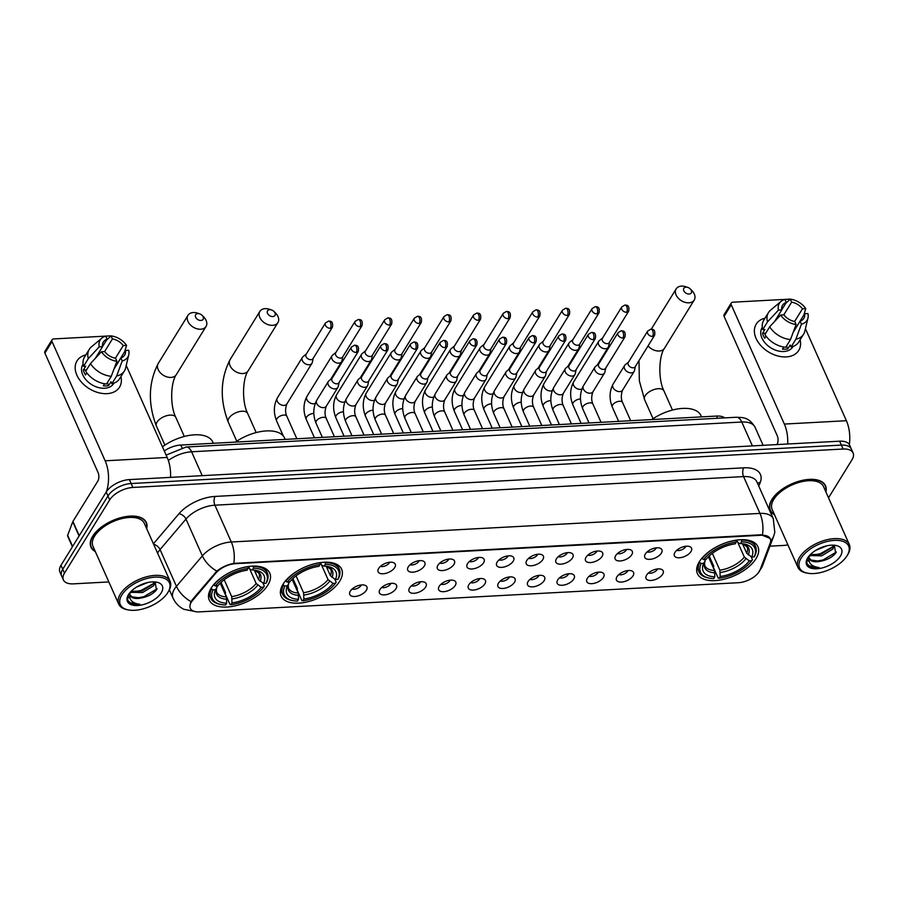<?xml version="1.0" encoding="UTF-8"?>
<svg xmlns="http://www.w3.org/2000/svg" width="898" height="898" viewBox="0 0 898 898"><rect width="100%" height="100%" fill="white"/><g stroke="black" fill="none" stroke-linecap="round" stroke-linejoin="round"><path stroke-width="1.35" d="M339.736 581.163A33.114 16.905 156 0 0 341.644 569.231A33.114 16.905 156 0 0 314.412 563.787A33.114 16.905 156 0 0 283.05 584.228A33.114 16.905 156 0 0 281.141 596.171A33.114 16.905 156 0 0 308.362 601.604A33.114 16.905 156 0 0 339.736 581.163M267.862 585.058A33.114 16.905 156 0 0 269.77 573.115A33.114 16.905 156 0 0 242.539 567.682A33.114 16.905 156 0 0 211.165 588.123A33.114 16.905 156 0 0 209.256 600.055A33.114 16.905 156 0 0 236.488 605.499A33.114 16.905 156 0 0 267.862 585.058M756.026 558.646A33.114 16.905 156 0 0 757.934 546.714A33.114 16.905 156 0 0 730.714 541.269A33.114 16.905 156 0 0 699.34 561.71A33.114 16.905 156 0 0 697.432 573.654A33.114 16.905 156 0 0 724.664 579.087A33.114 16.905 156 0 0 756.026 558.646M674.948 552.405A9.373 4.782 -24 0 1 682.222 547.118A9.373 4.782 -24 0 1 690.27 546.86A9.373 4.782 -24 0 1 690.989 551.54A9.373 4.782 -24 0 1 680.538 557.647A9.373 4.782 -24 0 1 674.275 553.976A9.373 4.782 -24 0 1 674.948 552.405M676.755 550.306A5.624 2.874 156 0 0 685.589 546.803A5.624 2.874 156 0 0 685.881 546.242M645.314 554.01A9.373 4.782 -24 0 1 652.599 548.723A9.373 4.782 -24 0 1 660.647 548.454A9.373 4.782 -24 0 1 661.366 553.146A9.373 4.782 -24 0 1 650.915 559.241A9.373 4.782 -24 0 1 644.641 555.581A9.373 4.782 -24 0 1 645.314 554.01M647.132 551.911A5.624 2.874 156 0 0 655.967 548.409A5.624 2.874 156 0 0 656.247 547.847M615.691 555.615A9.373 4.782 -24 0 1 622.965 550.328A9.373 4.782 -24 0 1 631.013 550.059A9.373 4.782 -24 0 1 631.732 554.751A9.373 4.782 -24 0 1 621.281 560.846A9.373 4.782 -24 0 1 615.018 557.187A9.373 4.782 -24 0 1 615.691 555.615M617.498 553.516A5.624 2.874 156 0 0 626.333 550.014A5.624 2.874 156 0 0 626.624 549.453M586.057 557.22A9.373 4.782 -24 0 1 593.342 551.922A9.373 4.782 -24 0 1 601.391 551.664A9.373 4.782 -24 0 1 602.109 556.345A9.373 4.782 -24 0 1 591.659 562.451A9.373 4.782 -24 0 1 585.384 558.792A9.373 4.782 -24 0 1 586.057 557.22M587.876 555.11A5.624 2.874 156 0 0 596.71 551.619A5.624 2.874 156 0 0 596.99 551.058M556.434 558.814A9.373 4.782 -24 0 1 563.708 553.527A9.373 4.782 -24 0 1 571.757 553.269A9.373 4.782 -24 0 1 572.475 557.95A9.373 4.782 -24 0 1 562.025 564.056A9.373 4.782 -24 0 1 555.761 560.386A9.373 4.782 -24 0 1 556.434 558.814M558.242 556.715A5.624 2.874 156 0 0 567.087 553.213A5.624 2.874 156 0 0 567.368 552.652M526.8 560.419A9.373 4.782 -24 0 1 534.086 555.132A9.373 4.782 -24 0 1 542.134 554.874A9.373 4.782 -24 0 1 542.852 559.555A9.373 4.782 -24 0 1 532.402 565.661A9.373 4.782 -24 0 1 526.127 561.991A9.373 4.782 -24 0 1 526.8 560.419M528.619 558.32A5.624 2.874 156 0 0 537.453 554.818A5.624 2.874 156 0 0 537.734 554.257M497.178 562.025A9.373 4.782 -24 0 1 504.452 556.738A9.373 4.782 -24 0 1 512.5 556.468A9.373 4.782 -24 0 1 513.218 561.16A9.373 4.782 -24 0 1 502.768 567.255A9.373 4.782 -24 0 1 496.504 563.596A9.373 4.782 -24 0 1 497.178 562.025M498.985 559.925A5.624 2.874 156 0 0 507.83 556.423A5.624 2.874 156 0 0 508.111 555.862M467.544 563.63A9.373 4.782 -24 0 1 474.829 558.332A9.373 4.782 -24 0 1 482.877 558.073A9.373 4.782 -24 0 1 483.595 562.765A9.373 4.782 -24 0 1 473.145 568.861A9.373 4.782 -24 0 1 466.87 565.201A9.373 4.782 -24 0 1 467.544 563.63M469.362 561.519A5.624 2.874 156 0 0 478.196 558.028A5.624 2.874 156 0 0 478.477 557.467M437.921 565.235A9.373 4.782 -24 0 1 445.195 559.937A9.373 4.782 -24 0 1 453.243 559.679A9.373 4.782 -24 0 1 453.961 564.359A9.373 4.782 -24 0 1 443.511 570.466A9.373 4.782 -24 0 1 437.247 566.806A9.373 4.782 -24 0 1 437.921 565.235M439.728 563.125A5.624 2.874 156 0 0 448.573 559.634A5.624 2.874 156 0 0 448.854 559.061M408.287 566.829A9.373 4.782 -24 0 1 415.572 561.542A9.373 4.782 -24 0 1 423.62 561.284A9.373 4.782 -24 0 1 424.339 565.965A9.373 4.782 -24 0 1 413.888 572.071A9.373 4.782 -24 0 1 407.613 568.4A9.373 4.782 -24 0 1 408.287 566.829M410.105 564.73A5.624 2.874 156 0 0 418.939 561.228A5.624 2.874 156 0 0 419.22 560.666M378.664 568.434A9.373 4.782 -24 0 1 385.938 563.147A9.373 4.782 -24 0 1 393.986 562.878A9.373 4.782 -24 0 1 394.705 567.57A9.373 4.782 -24 0 1 384.254 573.665A9.373 4.782 -24 0 1 377.991 570.005A9.373 4.782 -24 0 1 378.664 568.434M380.471 566.335A5.624 2.874 156 0 0 389.317 562.833A5.624 2.874 156 0 0 389.597 562.271M646.605 575.113A9.373 4.782 -24 0 1 653.89 569.826A9.373 4.782 -24 0 1 661.938 569.557A9.373 4.782 -24 0 1 662.657 574.249A9.373 4.782 -24 0 1 652.206 580.344A9.373 4.782 -24 0 1 645.943 576.684A9.373 4.782 -24 0 1 646.605 575.113M648.423 573.014A5.624 2.874 156 0 0 657.257 569.512A5.624 2.874 156 0 0 657.549 568.95M616.982 576.718A9.373 4.782 -24 0 1 624.267 571.42A9.373 4.782 -24 0 1 632.315 571.162A9.373 4.782 -24 0 1 633.023 575.842A9.373 4.782 -24 0 1 622.583 581.949A9.373 4.782 -24 0 1 616.309 578.29A9.373 4.782 -24 0 1 616.982 576.718M618.801 574.608A5.624 2.874 156 0 0 627.635 571.117A5.624 2.874 156 0 0 627.915 570.556M587.348 578.323A9.373 4.782 -24 0 1 594.633 573.025A9.373 4.782 -24 0 1 602.681 572.767A9.373 4.782 -24 0 1 603.4 577.448A9.373 4.782 -24 0 1 592.949 583.554A9.373 4.782 -24 0 1 586.686 579.884A9.373 4.782 -24 0 1 587.348 578.323M589.167 576.213A5.624 2.874 156 0 0 598.001 572.711A5.624 2.874 156 0 0 598.293 572.149M557.725 579.917A9.373 4.782 -24 0 1 565.01 574.63A9.373 4.782 -24 0 1 573.059 574.372A9.373 4.782 -24 0 1 573.766 579.053A9.373 4.782 -24 0 1 563.327 585.159A9.373 4.782 -24 0 1 557.052 581.489A9.373 4.782 -24 0 1 557.725 579.917M559.544 577.818A5.624 2.874 156 0 0 568.378 574.316A5.624 2.874 156 0 0 568.659 573.755M528.091 581.522A9.373 4.782 -24 0 1 535.376 576.235A9.373 4.782 -24 0 1 543.425 575.966A9.373 4.782 -24 0 1 544.143 580.658A9.373 4.782 -24 0 1 533.693 586.753A9.373 4.782 -24 0 1 527.429 583.094A9.373 4.782 -24 0 1 528.091 581.522M529.91 579.423A5.624 2.874 156 0 0 538.744 575.921A5.624 2.874 156 0 0 539.036 575.36M498.469 583.128A9.373 4.782 -24 0 1 505.754 577.829A9.373 4.782 -24 0 1 513.802 577.571A9.373 4.782 -24 0 1 514.509 582.263A9.373 4.782 -24 0 1 504.07 588.358A9.373 4.782 -24 0 1 497.795 584.699A9.373 4.782 -24 0 1 498.469 583.128M500.287 581.017A5.624 2.874 156 0 0 509.121 577.526A5.624 2.874 156 0 0 509.402 576.965M468.835 584.733A9.373 4.782 -24 0 1 476.12 579.435A9.373 4.782 -24 0 1 484.168 579.176A9.373 4.782 -24 0 1 484.886 583.857A9.373 4.782 -24 0 1 474.436 589.964A9.373 4.782 -24 0 1 468.172 586.304A9.373 4.782 -24 0 1 468.835 584.733M470.653 582.622A5.624 2.874 156 0 0 479.487 579.131A5.624 2.874 156 0 0 479.779 578.57M439.212 586.327A9.373 4.782 -24 0 1 446.497 581.04A9.373 4.782 -24 0 1 454.545 580.782A9.373 4.782 -24 0 1 455.252 585.462A9.373 4.782 -24 0 1 444.813 591.569A9.373 4.782 -24 0 1 438.538 587.898A9.373 4.782 -24 0 1 439.212 586.327M441.03 584.228A5.624 2.874 156 0 0 449.864 580.725A5.624 2.874 156 0 0 450.145 580.164M409.578 587.932A9.373 4.782 -24 0 1 416.863 582.645A9.373 4.782 -24 0 1 424.911 582.375A9.373 4.782 -24 0 1 425.63 587.067A9.373 4.782 -24 0 1 415.179 593.174A9.373 4.782 -24 0 1 408.916 589.503A9.373 4.782 -24 0 1 409.578 587.932M411.396 585.833A5.624 2.874 156 0 0 420.23 582.331A5.624 2.874 156 0 0 420.522 581.769M379.955 589.537A9.373 4.782 -24 0 1 387.24 584.25A9.373 4.782 -24 0 1 395.288 583.981A9.373 4.782 -24 0 1 395.996 588.673A9.373 4.782 -24 0 1 385.556 594.768A9.373 4.782 -24 0 1 379.282 591.109A9.373 4.782 -24 0 1 379.955 589.537M381.773 587.438A5.624 2.874 156 0 0 390.608 583.936A5.624 2.874 156 0 0 390.888 583.374M350.321 591.142A9.373 4.782 -24 0 1 357.606 585.844A9.373 4.782 -24 0 1 365.654 585.586A9.373 4.782 -24 0 1 366.373 590.267A9.373 4.782 -24 0 1 355.922 596.373A9.373 4.782 -24 0 1 349.659 592.714A9.373 4.782 -24 0 1 350.321 591.142M352.139 589.032A5.624 2.874 156 0 0 360.974 585.541A5.624 2.874 156 0 0 361.265 584.98M760.146 569.725A16.871 8.61 -24 0 1 759.248 571.521A16.871 8.61 -24 0 1 738.38 582.712L199.3 611.875A16.871 8.61 -24 0 1 190.309 608.316A16.871 8.61 -24 0 1 192.621 600.425L215.879 573.07A16.871 8.61 -24 0 1 235.411 563.697L761.302 535.253A16.871 8.61 -24 0 1 770.282 538.8A16.871 8.61 -24 0 1 770.203 543.088L760.146 569.725A21.866 16.781 -159.3 0 0 762.525 565.762L773.728 536.084A21.866 16.781 -159.3 0 1 770.675 540.787M164.278 450.919A18.746 9.575 -24 0 1 180.812 445.049L716.559 416.066A18.746 9.575 -24 0 1 724.787 417.873M825.891 491.913A30.308 15.468 156 0 0 825.531 485.751A30.308 15.468 156 0 0 800.623 480.778A30.308 15.468 156 0 0 771.91 499.479A30.308 15.468 156 0 0 770.17 510.401A30.308 15.468 156 0 0 774.514 514.779M146.677 528.653A30.308 15.468 156 0 0 146.329 522.49A30.308 15.468 156 0 0 121.41 517.517A30.308 15.468 156 0 0 92.707 536.218A30.308 15.468 156 0 0 90.956 547.14A30.308 15.468 156 0 0 95.3 551.529M828.517 497.818L852.022 459.731A18.746 9.575 156 0 0 853.1 452.985L849.609 445.127A18.746 9.575 156 0 0 839.619 441.187L129.391 479.599A18.746 9.575 156 0 0 106.211 492.037L60.985 565.302L62.725 569.231A18.746 9.575 156 0 0 61.648 575.988A18.746 9.575 156 0 1 62.725 569.231L107.962 495.965L62.725 569.231L64.476 573.16A18.746 9.575 156 0 0 63.399 579.917A18.746 9.575 156 0 0 73.378 583.857L108.849 581.938M129.391 479.599L131.142 483.528A18.746 9.575 156 0 0 107.962 495.965A18.746 9.575 156 0 1 131.142 483.528L841.37 445.105L131.142 483.528L132.893 487.457A18.746 9.575 156 0 0 109.702 499.894L64.476 573.16M851.349 449.056A18.746 9.575 156 0 0 841.37 445.105A18.746 9.575 156 0 1 851.349 449.056M190.32 603.377L192.307 599.707L216.845 571.094C221.739 567.21 227.385 564.64 233.806 563.372L761.089 534.77L770.114 538.441M769.923 546.175L783.606 545.434A18.746 9.575 156 0 0 787.894 544.839M853.1 452.985A18.746 9.575 156 0 0 843.121 449.034L132.893 487.457M60.985 565.302A18.746 9.575 156 0 0 59.897 572.06L63.399 579.917M800.129 339.837A24.998 17.208 -148.3 0 1 786.221 356.91A24.998 17.208 -148.3 0 1 756.958 340.196A24.998 17.208 -148.3 0 1 765.04 318.173A24.998 17.208 -148.3 0 0 756.206 324.144A24.998 17.208 -148.3 0 0 761.021 345.82A24.998 17.208 -148.3 0 0 786.221 356.91A24.998 17.208 -148.3 0 0 798.749 350.411A24.998 17.208 -148.3 0 0 800.129 339.837M849.328 444.6A24.998 12.875 -93.1 0 0 846.387 420.713L805.427 328.702M787.681 443.994A24.998 12.875 -93.1 0 0 784.347 424.069L731.253 304.792L724.102 316.365L777.208 435.631A6.252 3.222 86.9 0 1 777.017 444.398L776.905 444.577M790.262 299.18A3.121 2.155 31.7 0 0 789.522 299.135L732.824 302.199A3.121 2.155 31.7 0 0 731.264 303.008A3.121 2.155 31.7 0 0 731.253 304.792M724.102 316.365A3.121 2.155 -148.3 0 1 724.125 314.581L731.264 303.008M783.808 314.85L791.632 302.177A12.493 8.61 -148.3 0 1 802.453 308.811L794.64 321.462M793.237 332.193L804.63 313.728A12.493 8.61 -148.3 0 1 803.822 318.397A12.493 8.61 -148.3 0 1 800.096 321.192L793.136 332.462M793.147 346.392L792.9 346.796A18.117 12.471 -148.3 0 1 783.808 351.511A18.117 12.471 -148.3 0 1 765.545 343.474A18.117 12.471 -148.3 0 1 762.054 327.759L762.301 327.355M804.63 313.728L807.919 313.548A16.243 11.18 -148.3 0 1 807.964 318.038L804.81 331.283A20.62 14.2 -148.3 0 1 803.587 334.224L798.827 341.936A20.62 14.2 -148.3 0 1 791.082 346.976L790.206 344.989L787.815 348.839A18.117 12.471 -148.3 0 1 785.245 349.199A18.117 12.471 -148.3 0 1 782.472 349.131L783.774 347.021M774.57 321.54L781.743 309.933L778.454 310.113L767.509 321.888L762.75 329.6L764.916 329.476L762.537 333.338A18.117 12.471 -148.3 0 0 764.714 338.243L766.028 336.121M785.739 347.268A20.62 14.2 -148.3 0 1 764.928 334.505L769.698 326.793L780.631 315.018L783.92 314.839A12.493 8.61 -148.3 0 0 794.741 321.484L796.088 324.492L790.498 339.556L785.739 347.268M762.75 329.6A20.62 14.2 -148.3 0 1 763.738 320.283L768.497 312.56A20.62 14.2 -148.3 0 1 770.585 310.158L781.013 301.402A16.243 11.18 -148.3 0 1 784.942 299.449L786.278 302.469L781.72 309.855M791.082 346.976L795.853 339.264L801.431 324.212L800.096 321.192M803.587 334.224A20.62 14.2 -148.3 0 1 795.853 339.264M790.498 339.556A20.62 14.2 -148.3 0 1 769.698 326.793M767.509 321.888A20.62 14.2 -148.3 0 1 768.497 312.56M807.964 318.038A16.243 11.18 -148.3 0 1 801.431 324.212M796.088 324.492A16.243 11.18 -148.3 0 1 780.631 315.018M778.454 310.113A16.243 11.18 -148.3 0 1 781.013 301.402M781.743 309.933A12.493 8.61 -148.3 0 1 782.551 305.264A12.493 8.61 -148.3 0 1 786.278 302.469M777.589 316.657L775.479 320.564M793.922 330.329L795.942 327.804M791.632 302.177L790.285 299.157L785.683 303.434M790.285 299.157A16.243 11.18 -148.3 0 1 805.742 308.631L802.453 308.811M803.89 314.929L805.742 308.631M787.815 348.839L786.536 345.966M765.758 333.158L762.537 333.338M801.083 558.219A26.873 13.717 156 0 0 807.639 573.205A26.873 13.717 156 0 0 847.072 555.727A26.873 13.717 156 0 0 847.14 555.626A26.873 13.717 156 0 0 834.231 540.394A26.873 13.717 156 0 0 801.083 558.219M847.701 554.695A28.119 14.357 156 0 0 847.779 554.582A28.119 14.357 156 0 0 849.328 544.558A28.119 14.357 156 0 0 826.205 539.934A28.119 14.357 156 0 0 799.568 557.299A28.119 14.357 156 0 0 797.952 567.435A28.119 14.357 156 0 0 806.438 572.98L807.639 573.205M849.328 544.558L823.545 486.637A28.119 14.357 156 0 0 800.421 482.024A28.119 14.357 156 0 0 773.784 499.378A28.119 14.357 156 0 0 772.168 509.514L797.952 567.435M825.711 491.509A29.993 15.311 156 0 0 825.251 485.874A29.993 15.311 156 0 0 800.589 480.946A29.993 15.311 156 0 0 772.179 499.468A29.993 15.311 156 0 0 770.45 510.277A29.993 15.311 156 0 0 774.334 514.374M834.197 545.209L832.895 548.992L821.737 555.828L809.424 555.57M833.389 545.165L832.21 547.432L821.041 554.268L810.277 554.65M826.935 545.793L815.822 550.317M808.436 556.648C806.18 560.509 806.269 563.63 808.739 566.009C811.107 567.671 814.565 568.176 819.099 567.547C811.04 566.537 807.751 562.676 809.233 555.974A14.121 7.206 156 0 0 809.412 558.769A14.121 7.206 156 0 0 820.11 561.306L811.264 560.116L809.221 558.208M808.851 557.49L808.57 556.603M840.438 556.087A19.116 9.766 156 0 0 835.836 545.434A19.116 9.766 156 0 0 807.706 557.86A19.116 9.766 156 0 0 807.628 557.995A19.116 9.766 156 0 0 816.877 568.771A19.116 9.766 156 0 0 840.438 556.087M820.11 561.306C826.946 560.083 832.132 557.366 835.668 553.146L834.343 545.254M819.099 567.547L809.569 566.021L807.369 564.213M836.408 552.034L823.028 559.97L815.406 561.373M808.862 560.666L807.033 559.914M832.603 546.86L820.244 553.74L812.634 555.144M809.064 561.396L806.92 560.442M834.882 545.479L834.163 546.366M810.075 555.884L809.266 555.806M686.038 287.18A4.378 3.008 31.7 0 0 683.816 290.817A4.378 3.008 31.7 0 0 689.092 294.05A4.378 3.008 31.7 0 0 690.236 288.909A4.378 3.008 31.7 0 0 687.902 287.461A4.378 3.008 31.7 0 0 686.038 287.18M690.236 288.909L691.673 290.323A10.619 7.319 -148.3 0 1 694.221 300.055A10.619 7.319 -148.3 0 1 688.901 302.817A10.619 7.319 -148.3 0 1 678.192 298.102A10.619 7.319 -148.3 0 1 676.149 288.898A10.619 7.319 -148.3 0 1 681.47 286.125A10.619 7.319 -148.3 0 1 685.993 286.81L687.902 287.461M741.524 539.698L741.625 541.786A29.746 15.187 156 0 1 754.185 556.883L751.716 557.018A26.873 13.717 156 0 0 744.128 543.941A26.873 13.717 156 0 0 740.524 543.571L738.448 543.099L736.506 540.113M742.478 543.705L746.721 553.224L751.716 557.018M751.087 556.625L752.445 559.701L751.806 560.734A29.746 15.187 156 0 1 719.096 578.29L718.175 578.076L713.495 567.581L713.652 565.976L709.218 556.008M709.487 578.155A29.746 15.187 156 0 1 701.181 563.473L699.665 562.552A30.992 15.827 156 0 0 698.936 571.802A30.992 15.827 156 0 0 708.286 577.919L709.487 578.155A29.746 15.187 156 0 0 713.742 578.581L714.842 576.797L714.516 570.499L708.421 556.782M699.665 562.552L699.317 561.755M701.854 558.264L703.561 559.622A29.746 15.187 156 0 1 736.281 542.066L736.315 540.315A30.992 15.827 156 0 0 702.045 558.702M754.185 556.883L754.825 555.84A30.992 15.827 156 0 0 755.566 546.59A30.992 15.827 156 0 0 741.669 540.024M701.181 563.473L703.65 563.338A26.873 13.717 156 0 0 714.842 576.797M736.281 542.066L735.181 543.851A26.873 13.717 156 0 0 706.03 559.488L703.561 559.622M740.524 543.571L741.625 541.786M705.121 559.207L705.11 560.981L703.65 563.338M714.516 570.499A23.124 11.809 156 0 1 704.795 565.617C704.414 563.226 704.548 561.62 705.199 560.801L705.11 560.981A24.033 12.269 156 0 0 714.943 572.801M701.506 416.874L700.956 415.639A34.371 17.545 156 0 0 651.78 419.568M719.096 578.29L720.196 576.505A26.873 13.717 156 0 0 749.336 560.868L751.806 560.734M712.361 553.359L719.87 570.208L720.196 576.505M749.336 560.868L744.341 557.086L738.021 542.897M269.737 309.698A4.378 3.008 31.7 0 0 267.525 313.335A4.378 3.008 31.7 0 0 272.801 316.567A4.378 3.008 31.7 0 0 273.946 311.426A4.378 3.008 31.7 0 0 271.6 309.978A4.378 3.008 31.7 0 0 269.737 309.698M273.946 311.426L275.372 312.841A10.619 7.319 -148.3 0 1 277.931 322.573A10.619 7.319 -148.3 0 1 272.599 325.334A10.619 7.319 -148.3 0 1 261.902 320.62A10.619 7.319 -148.3 0 1 259.848 311.415A10.619 7.319 -148.3 0 1 265.179 308.654A10.619 7.319 -148.3 0 1 269.692 309.327L271.6 309.978M325.222 562.215L325.334 564.303A29.746 15.187 156 0 1 337.895 579.401L335.425 579.536A26.873 13.717 156 0 0 327.826 566.458A26.873 13.717 156 0 0 324.234 566.088L322.146 565.617L320.216 562.631M326.176 566.223L330.419 575.753L335.425 579.536M334.786 579.154L336.155 582.218L335.515 583.251A29.746 15.187 156 0 1 302.794 600.807L301.885 600.605L297.204 590.098L297.361 588.493L292.916 578.537M293.197 600.672A29.746 15.187 156 0 1 284.879 585.99L283.375 585.069A30.992 15.827 156 0 0 282.646 594.319A30.992 15.827 156 0 0 291.996 600.448L293.197 600.672A29.746 15.187 156 0 0 297.451 601.099L298.551 599.314L298.226 593.017L292.119 579.311M283.375 585.069L283.016 584.272M285.564 580.782L287.259 582.14A29.746 15.187 156 0 1 319.98 564.595L320.025 562.833A30.992 15.827 156 0 0 285.755 581.219M337.895 579.401L338.535 578.357A30.992 15.827 156 0 0 339.264 569.108A30.992 15.827 156 0 0 325.379 562.541M284.879 585.99L287.36 585.866A26.873 13.717 156 0 0 298.551 599.314M319.98 564.595L318.88 566.369A26.873 13.717 156 0 0 289.74 582.005L287.259 582.14M324.234 566.088L325.334 564.303M288.83 581.724L288.808 583.498L287.36 585.866M298.226 593.017A23.124 11.809 156 0 1 288.505 588.145C288.123 585.754 288.258 584.138 288.909 583.318L288.808 583.498A24.033 12.269 156 0 0 298.641 595.318M285.205 439.403L284.655 438.157A34.371 17.545 156 0 0 235.478 442.085M302.794 600.807L303.894 599.022A26.873 13.717 156 0 0 333.046 583.386L335.515 583.251M296.071 575.876L303.569 592.725L303.894 599.022M333.046 583.386L328.039 579.603L321.731 565.414M197.863 313.593A4.378 3.008 31.7 0 0 195.652 317.23A4.378 3.008 31.7 0 0 200.916 320.463A4.378 3.008 31.7 0 0 202.061 315.31A4.378 3.008 31.7 0 0 199.726 313.873A4.378 3.008 31.7 0 0 197.863 313.593M202.061 315.31L203.498 316.725A10.619 7.319 -148.3 0 1 206.046 326.457A10.619 7.319 -148.3 0 1 200.725 329.229A10.619 7.319 -148.3 0 1 190.017 324.515A10.619 7.319 -148.3 0 1 187.974 315.299A10.619 7.319 -148.3 0 1 193.294 312.538A10.619 7.319 -148.3 0 1 197.818 313.222L199.726 313.873M253.348 566.099L253.449 568.187A29.746 15.187 156 0 1 266.021 583.285L263.541 583.419A26.873 13.717 156 0 0 255.952 570.353A26.873 13.717 156 0 0 252.349 569.972L250.273 569.512L248.342 566.526M254.302 570.107L258.545 579.637L263.541 583.419M262.912 583.038L264.281 586.102L263.642 587.146A29.746 15.187 156 0 1 230.921 604.691L230 604.489L225.331 593.982L225.477 592.388L221.043 582.42M221.312 604.556A29.746 15.187 156 0 1 213.006 589.885L211.49 588.965A30.992 15.827 156 0 0 210.761 598.214A30.992 15.827 156 0 0 220.111 604.332L221.312 604.556A29.746 15.187 156 0 0 225.566 604.983L226.666 603.198L226.352 596.901L220.246 583.195M211.49 588.965L211.142 588.168M213.679 584.677L215.385 586.024A29.746 15.187 156 0 1 248.106 568.479L248.151 566.717A30.992 15.827 156 0 0 213.87 585.103M266.021 583.285L266.661 582.252A30.992 15.827 156 0 0 267.391 573.003A30.992 15.827 156 0 0 253.494 566.436M213.006 589.885L215.486 589.75A26.873 13.717 156 0 0 226.666 603.198M248.106 568.479L247.006 570.264A26.873 13.717 156 0 0 217.866 585.889L215.385 586.024M252.349 569.972L253.449 568.187M216.957 585.608L216.934 587.393L215.486 589.75M226.352 596.901A23.124 11.809 156 0 1 216.631 592.029C216.238 589.638 216.373 588.033 217.035 587.202L216.934 587.393A24.033 12.269 156 0 0 226.767 599.213M213.331 443.286L212.781 442.052A34.371 17.545 156 0 0 162.448 446.811M230.921 604.691L232.021 602.906A26.873 13.717 156 0 0 261.161 587.281L263.642 587.146M224.197 579.76L231.695 596.62L232.021 602.906M261.161 587.281L256.166 583.487L249.846 569.298M602.547 338.052L599.28 340.668A5.624 3.873 31.7 0 0 598.663 341.375A5.624 3.873 31.7 0 0 598.64 344.585A5.624 3.873 31.7 0 0 605.42 348.738A5.624 3.873 31.7 0 0 608.238 347.279A5.624 3.873 31.7 0 0 608.586 346.415L609.461 342.318M626.624 312.268A4.063 2.795 31.7 0 1 622.538 310.472A4.063 2.795 31.7 0 1 621.753 306.948L602.378 338.333A4.063 2.795 31.7 0 0 602.356 340.656A4.063 2.795 31.7 0 0 607.25 343.653A4.063 2.795 31.7 0 0 609.282 342.598L628.667 311.213C629.891 304.13 625.872 305.443 624.986 305.028A4.063 2.088 -93.1 0 1 626.759 306.577A4.063 2.088 86.9 0 1 626.624 312.268A4.063 2.795 31.7 0 0 628.667 311.213M572.924 339.646L569.658 342.273A5.624 3.873 31.7 0 0 569.04 342.969A5.624 3.873 31.7 0 0 569.006 346.19A5.624 3.873 31.7 0 0 575.786 350.343A5.624 3.873 31.7 0 0 578.604 348.884A5.624 3.873 31.7 0 0 578.952 348.02L579.839 343.923M597.002 313.873A4.063 2.795 31.7 0 1 592.905 312.066A4.063 2.795 31.7 0 1 592.119 308.553L572.744 339.938A4.063 2.795 31.7 0 0 572.722 342.261A4.063 2.795 31.7 0 0 577.627 345.259A4.063 2.795 31.7 0 0 579.659 344.203L599.033 312.818C600.268 305.735 596.25 307.049 595.363 306.622A4.063 2.088 -93.1 0 1 597.125 308.171A4.063 2.088 86.9 0 1 597.002 313.873A4.063 2.795 31.7 0 0 599.033 312.818M543.29 341.251L540.024 343.878A5.624 3.873 31.7 0 0 539.406 344.574A5.624 3.873 31.7 0 0 539.384 347.795A5.624 3.873 31.7 0 0 546.164 351.949A5.624 3.873 31.7 0 0 548.981 350.489A5.624 3.873 31.7 0 0 549.329 349.614L550.205 345.517M567.368 315.479A4.063 2.795 31.7 0 1 563.282 313.671A4.063 2.795 31.7 0 1 562.496 310.147L543.122 341.543A4.063 2.795 31.7 0 0 543.099 343.867A4.063 2.795 31.7 0 0 547.993 346.864A4.063 2.795 31.7 0 0 550.036 345.809L569.411 314.423C570.634 307.341 566.616 308.654 565.729 308.227A4.063 2.088 -93.1 0 1 567.502 309.776A4.063 2.088 86.9 0 1 567.368 315.479A4.063 2.795 31.7 0 0 569.411 314.423M513.667 342.856L510.401 345.483A5.624 3.873 31.7 0 0 509.783 346.179A5.624 3.873 31.7 0 0 509.75 349.389A5.624 3.873 31.7 0 0 516.53 353.554A5.624 3.873 31.7 0 0 519.347 352.083A5.624 3.873 31.7 0 0 519.695 351.219L520.582 347.122M537.745 317.084A4.063 2.795 31.7 0 1 533.648 315.277A4.063 2.795 31.7 0 1 532.862 311.752L513.488 343.148A4.063 2.795 31.7 0 0 513.465 345.461A4.063 2.795 31.7 0 0 518.37 348.469A4.063 2.795 31.7 0 0 520.402 347.414L539.777 316.017C541.011 308.934 536.993 310.248 536.106 309.832A4.063 2.088 -93.1 0 1 537.868 311.382A4.063 2.088 86.9 0 1 537.745 317.084A4.063 2.795 31.7 0 0 539.777 316.017M484.033 344.462L480.767 347.088A5.624 3.873 31.7 0 0 480.149 347.784A5.624 3.873 31.7 0 0 480.127 350.995A5.624 3.873 31.7 0 0 486.907 355.148A5.624 3.873 31.7 0 0 489.724 353.689A5.624 3.873 31.7 0 0 490.072 352.824L490.948 348.727M508.111 318.678A4.063 2.795 31.7 0 1 504.025 316.882A4.063 2.795 31.7 0 1 503.239 313.357L483.865 344.742A4.063 2.795 31.7 0 0 483.842 347.066A4.063 2.795 31.7 0 0 488.736 350.074A4.063 2.795 31.7 0 0 490.779 349.008L510.154 317.623C511.377 310.54 507.359 311.853 506.472 311.438A4.063 2.088 -93.1 0 1 508.246 312.987A4.063 2.088 86.9 0 1 508.111 318.678A4.063 2.795 31.7 0 0 510.154 317.623M454.41 346.067L451.144 348.682A5.624 3.873 31.7 0 0 450.527 349.389A5.624 3.873 31.7 0 0 450.493 352.6A5.624 3.873 31.7 0 0 457.273 356.753A5.624 3.873 31.7 0 0 460.09 355.294A5.624 3.873 31.7 0 0 460.438 354.429L461.325 350.332M478.488 320.283A4.063 2.795 31.7 0 1 474.391 318.487A4.063 2.795 31.7 0 1 473.605 314.962L454.231 346.347A4.063 2.795 31.7 0 0 454.208 348.671A4.063 2.795 31.7 0 0 459.114 351.668A4.063 2.795 31.7 0 0 461.145 350.613L480.52 319.228C481.755 312.145 477.736 313.458 476.849 313.043A4.063 2.088 -93.1 0 1 478.612 314.592A4.063 2.088 86.9 0 1 478.488 320.283A4.063 2.795 31.7 0 0 480.52 319.228M424.776 347.661L421.51 350.287A5.624 3.873 31.7 0 0 420.893 350.983A5.624 3.873 31.7 0 0 420.87 354.205A5.624 3.873 31.7 0 0 427.65 358.358A5.624 3.873 31.7 0 0 430.468 356.899A5.624 3.873 31.7 0 0 430.816 356.023L431.691 351.926M448.854 321.888A4.063 2.795 31.7 0 1 444.768 320.081A4.063 2.795 31.7 0 1 443.982 316.567L424.608 347.953A4.063 2.795 31.7 0 0 424.586 350.276A4.063 2.795 31.7 0 0 429.48 353.273A4.063 2.795 31.7 0 0 431.523 352.218L450.897 320.833C452.121 313.75 448.102 315.063 447.215 314.637A4.063 2.088 -93.1 0 1 448.989 316.186A4.063 2.088 86.9 0 1 448.854 321.888A4.063 2.795 31.7 0 0 450.897 320.833M395.154 349.266L391.887 351.893A5.624 3.873 31.7 0 0 391.27 352.588A5.624 3.873 31.7 0 0 391.236 355.799A5.624 3.873 31.7 0 0 398.016 359.963A5.624 3.873 31.7 0 0 400.834 358.493A5.624 3.873 31.7 0 0 401.181 357.629L402.068 353.531M419.231 323.493A4.063 2.795 31.7 0 1 415.134 321.686A4.063 2.795 31.7 0 1 414.348 318.161L394.974 349.558A4.063 2.795 31.7 0 0 394.952 351.87A4.063 2.795 31.7 0 0 399.857 354.878A4.063 2.795 31.7 0 0 401.889 353.823L421.263 322.438C422.498 315.344 418.479 316.657 417.592 316.242A4.063 2.088 -93.1 0 1 419.355 317.791A4.063 2.088 86.9 0 1 419.231 323.493A4.063 2.795 31.7 0 0 421.263 322.438M365.531 350.871L362.253 353.498A5.624 3.873 31.7 0 0 361.636 354.194A5.624 3.873 31.7 0 0 361.613 357.404A5.624 3.873 31.7 0 0 368.393 361.568A5.624 3.873 31.7 0 0 371.211 360.098A5.624 3.873 31.7 0 0 371.559 359.234L372.434 355.137M389.597 325.087A4.063 2.795 31.7 0 1 385.511 323.291A4.063 2.795 31.7 0 1 384.726 319.767L365.351 351.152A4.063 2.795 31.7 0 0 365.329 353.475A4.063 2.795 31.7 0 0 370.223 356.484A4.063 2.795 31.7 0 0 372.266 355.428L391.64 324.032C392.864 316.949 388.845 318.262 387.958 317.847A4.063 2.088 -93.1 0 1 389.732 319.396A4.063 2.088 86.9 0 1 389.597 325.087A4.063 2.795 31.7 0 0 391.64 324.032M335.897 352.476L332.63 355.103A5.624 3.873 31.7 0 0 332.013 355.799A5.624 3.873 31.7 0 0 331.979 359.009A5.624 3.873 31.7 0 0 338.759 363.162A5.624 3.873 31.7 0 0 341.577 361.703A5.624 3.873 31.7 0 0 341.925 360.839L342.811 356.742M359.975 326.692A4.063 2.795 31.7 0 1 355.877 324.896A4.063 2.795 31.7 0 1 355.092 321.372L335.717 352.757A4.063 2.795 31.7 0 0 335.695 355.08A4.063 2.795 31.7 0 0 340.6 358.089A4.063 2.795 31.7 0 0 342.632 357.022L362.006 325.637C363.241 318.554 359.222 319.868 358.336 319.452A4.063 2.088 -93.1 0 1 360.098 321.001A4.063 2.088 86.9 0 1 359.975 326.692A4.063 2.795 31.7 0 0 362.006 325.637M306.274 354.07L302.996 356.697A5.624 3.873 31.7 0 0 302.379 357.393A5.624 3.873 31.7 0 0 302.357 360.614A5.624 3.873 31.7 0 0 309.137 364.768A5.624 3.873 31.7 0 0 311.954 363.308A5.624 3.873 31.7 0 0 312.302 362.444L313.178 358.347M330.341 328.298A4.063 2.795 31.7 0 1 326.255 326.502A4.063 2.795 31.7 0 1 325.469 322.977L306.095 354.362A4.063 2.795 31.7 0 0 306.072 356.686A4.063 2.795 31.7 0 0 310.966 359.683A4.063 2.795 31.7 0 0 313.009 358.628L332.383 327.242C333.607 320.159 329.588 321.473 328.702 321.057A4.063 2.088 -93.1 0 1 330.475 322.606A4.063 2.088 86.9 0 1 330.341 328.298A4.063 2.795 31.7 0 0 332.383 327.242M628.465 362.186L625.199 364.801A5.624 3.873 31.7 0 0 624.581 365.508A5.624 3.873 31.7 0 0 624.548 368.719A5.624 3.873 31.7 0 0 631.328 372.872A5.624 3.873 31.7 0 0 634.156 371.413A5.624 3.873 31.7 0 0 634.493 370.548L635.38 366.451M652.543 336.402A4.063 2.795 31.7 0 1 648.446 334.606A4.063 2.795 31.7 0 1 647.671 331.081L628.286 362.466A4.063 2.795 31.7 0 0 628.274 364.79A4.063 2.795 31.7 0 0 633.169 367.787A4.063 2.795 31.7 0 0 635.2 366.732L654.575 335.347C655.809 328.264 651.791 329.577 650.904 329.162A4.063 2.088 -93.1 0 1 652.666 330.711A4.063 2.088 86.9 0 1 652.543 336.402A4.063 2.795 31.7 0 0 654.575 335.347M598.843 363.78L595.576 366.406A5.624 3.873 31.7 0 0 594.947 367.102A5.624 3.873 31.7 0 0 594.925 370.324A5.624 3.873 31.7 0 0 601.705 374.477A5.624 3.873 31.7 0 0 604.522 373.018A5.624 3.873 31.7 0 0 604.87 372.142L605.746 368.045M622.92 338.007A4.063 2.795 31.7 0 1 618.823 336.2A4.063 2.795 31.7 0 1 618.037 332.687L598.663 364.072A4.063 2.795 31.7 0 0 598.64 366.395A4.063 2.795 31.7 0 0 603.535 369.392A4.063 2.795 31.7 0 0 605.578 368.337L624.952 336.952C626.175 329.869 622.157 331.182 621.281 330.756A4.063 2.088 -93.1 0 1 623.044 332.305A4.063 2.088 86.9 0 1 622.92 338.007A4.063 2.795 31.7 0 0 624.952 336.952M569.209 365.385L565.942 368.012A5.624 3.873 31.7 0 0 565.325 368.708A5.624 3.873 31.7 0 0 565.291 371.918A5.624 3.873 31.7 0 0 572.082 376.082A5.624 3.873 31.7 0 0 574.9 374.612A5.624 3.873 31.7 0 0 575.236 373.748L576.123 369.65M593.286 339.612A4.063 2.795 31.7 0 1 589.189 337.805A4.063 2.795 31.7 0 1 588.415 334.281L569.029 365.677A4.063 2.795 31.7 0 0 569.018 367.989A4.063 2.795 31.7 0 0 573.912 370.997A4.063 2.795 31.7 0 0 575.944 369.942L595.318 338.557C596.553 331.463 592.534 332.776 591.647 332.361A4.063 2.088 -93.1 0 1 593.41 333.91A4.063 2.088 86.9 0 1 593.286 339.612A4.063 2.795 31.7 0 0 595.318 338.557M539.586 366.99L536.319 369.617A5.624 3.873 31.7 0 0 535.691 370.313A5.624 3.873 31.7 0 0 535.668 373.523A5.624 3.873 31.7 0 0 542.448 377.688A5.624 3.873 31.7 0 0 545.266 376.217A5.624 3.873 31.7 0 0 545.614 375.353L546.489 371.256M563.663 341.206A4.063 2.795 31.7 0 1 559.566 339.41A4.063 2.795 31.7 0 1 558.781 335.886L539.406 367.271A4.063 2.795 31.7 0 0 539.384 369.594A4.063 2.795 31.7 0 0 544.278 372.603A4.063 2.795 31.7 0 0 546.321 371.548L565.695 340.151C566.919 333.068 562.9 334.382 562.025 333.966A4.063 2.088 -93.1 0 1 563.787 335.515A4.063 2.088 86.9 0 1 563.663 341.206A4.063 2.795 31.7 0 0 565.695 340.151M509.952 368.595L506.685 371.211A5.624 3.873 31.7 0 0 506.068 371.918A5.624 3.873 31.7 0 0 506.034 375.128A5.624 3.873 31.7 0 0 512.825 379.282A5.624 3.873 31.7 0 0 515.643 377.822A5.624 3.873 31.7 0 0 515.98 376.958L516.866 372.861M534.029 342.811A4.063 2.795 31.7 0 1 529.932 341.016A4.063 2.795 31.7 0 1 529.158 337.491L509.772 368.876A4.063 2.795 31.7 0 0 509.761 371.2A4.063 2.795 31.7 0 0 514.655 374.208A4.063 2.795 31.7 0 0 516.687 373.141L536.061 341.756C537.296 334.673 533.277 335.987 532.391 335.571A4.063 2.088 -93.1 0 1 534.153 337.12A4.063 2.088 86.9 0 1 534.029 342.811A4.063 2.795 31.7 0 0 536.061 341.756M480.329 370.189L477.062 372.816A5.624 3.873 31.7 0 0 476.434 373.512A5.624 3.873 31.7 0 0 476.411 376.733A5.624 3.873 31.7 0 0 483.191 380.887A5.624 3.873 31.7 0 0 486.009 379.427A5.624 3.873 31.7 0 0 486.357 378.563L487.244 374.466M504.407 344.417A4.063 2.795 31.7 0 1 500.309 342.609A4.063 2.795 31.7 0 1 499.524 339.096L480.149 370.481A4.063 2.795 31.7 0 0 480.127 372.805A4.063 2.795 31.7 0 0 485.021 375.802A4.063 2.795 31.7 0 0 487.064 374.747L506.438 343.362C507.662 336.279 503.643 337.592 502.768 337.177A4.063 2.088 -93.1 0 1 504.53 338.726A4.063 2.088 86.9 0 1 504.407 344.417A4.063 2.795 31.7 0 0 506.438 343.362M450.695 371.794L447.429 374.421A5.624 3.873 31.7 0 0 446.811 375.117A5.624 3.873 31.7 0 0 446.789 378.339A5.624 3.873 31.7 0 0 453.569 382.492A5.624 3.873 31.7 0 0 456.386 381.033A5.624 3.873 31.7 0 0 456.723 380.157L457.61 376.06M474.773 346.022A4.063 2.795 31.7 0 1 470.675 344.215A4.063 2.795 31.7 0 1 469.901 340.701L450.515 372.086A4.063 2.795 31.7 0 0 450.504 374.41A4.063 2.795 31.7 0 0 455.398 377.407A4.063 2.795 31.7 0 0 457.43 376.352L476.804 344.967C478.039 337.884 474.021 339.197 473.134 338.771A4.063 2.088 -93.1 0 1 474.896 340.32A4.063 2.088 86.9 0 1 474.773 346.022A4.063 2.795 31.7 0 0 476.804 344.967M421.072 373.4L417.806 376.026A5.624 3.873 31.7 0 0 417.177 376.722A5.624 3.873 31.7 0 0 417.155 379.933A5.624 3.873 31.7 0 0 423.935 384.097A5.624 3.873 31.7 0 0 426.752 382.627A5.624 3.873 31.7 0 0 427.1 381.762L427.987 377.665M445.15 347.627A4.063 2.795 31.7 0 1 441.053 345.82A4.063 2.795 31.7 0 1 440.267 342.295L420.893 373.691A4.063 2.795 31.7 0 0 420.87 376.004A4.063 2.795 31.7 0 0 425.764 379.012A4.063 2.795 31.7 0 0 427.807 377.957L447.182 346.561C448.405 339.478 444.387 340.791 443.511 340.376A4.063 2.088 -93.1 0 1 445.273 341.925A4.063 2.088 86.9 0 1 445.15 347.627A4.063 2.795 31.7 0 0 447.182 346.561M391.438 375.005L388.172 377.631A5.624 3.873 31.7 0 0 387.554 378.327A5.624 3.873 31.7 0 0 387.532 381.538A5.624 3.873 31.7 0 0 394.312 385.691A5.624 3.873 31.7 0 0 397.129 384.232A5.624 3.873 31.7 0 0 397.466 383.367L398.353 379.27M415.516 349.221A4.063 2.795 31.7 0 1 411.419 347.425A4.063 2.795 31.7 0 1 410.644 343.9L391.259 375.285A4.063 2.795 31.7 0 0 391.247 377.609A4.063 2.795 31.7 0 0 396.141 380.617A4.063 2.795 31.7 0 0 398.173 379.551L417.548 348.166C418.782 341.083 414.764 342.396 413.877 341.981A4.063 2.088 -93.1 0 1 415.639 343.53A4.063 2.088 86.9 0 1 415.516 349.221A4.063 2.795 31.7 0 0 417.548 348.166M361.815 376.61L358.549 379.225A5.624 3.873 31.7 0 0 357.932 379.933A5.624 3.873 31.7 0 0 357.898 383.143A5.624 3.873 31.7 0 0 364.678 387.296A5.624 3.873 31.7 0 0 367.495 385.837A5.624 3.873 31.7 0 0 367.843 384.973L368.73 380.875M385.893 350.826A4.063 2.795 31.7 0 1 381.796 349.03A4.063 2.795 31.7 0 1 381.01 345.506L361.636 376.891A4.063 2.795 31.7 0 0 361.613 379.214A4.063 2.795 31.7 0 0 366.507 382.211A4.063 2.795 31.7 0 0 368.55 381.156L387.925 349.771C389.148 342.688 385.13 344.001 384.254 343.586A4.063 2.088 -93.1 0 1 386.017 345.135A4.063 2.088 86.9 0 1 385.893 350.826A4.063 2.795 31.7 0 0 387.925 349.771M332.181 378.204L328.915 380.831A5.624 3.873 31.7 0 0 328.298 381.527A5.624 3.873 31.7 0 0 328.275 384.748A5.624 3.873 31.7 0 0 335.055 388.901A5.624 3.873 31.7 0 0 337.873 387.442A5.624 3.873 31.7 0 0 338.209 386.567L339.096 382.481M356.259 352.431A4.063 2.795 31.7 0 1 352.162 350.624A4.063 2.795 31.7 0 1 351.387 347.111L332.002 378.496A4.063 2.795 31.7 0 0 331.991 380.819A4.063 2.795 31.7 0 0 336.885 383.816A4.063 2.795 31.7 0 0 338.916 382.761L358.291 351.376C359.526 344.293 355.507 345.607 354.62 345.18A4.063 2.088 -93.1 0 1 356.383 346.729A4.063 2.088 86.9 0 1 356.259 352.431A4.063 2.795 31.7 0 0 358.291 351.376M120.927 376.576A24.998 17.208 -148.3 0 1 107.008 393.65A24.998 17.208 -148.3 0 1 77.756 376.947A24.998 17.208 -148.3 0 1 85.838 354.912A24.998 17.208 -148.3 0 0 77.004 360.895L77.004 360.895A24.998 17.208 -148.3 0 0 81.819 382.559A24.998 17.208 -148.3 0 0 107.008 393.65A24.998 17.208 -148.3 0 0 119.535 387.15A24.998 17.208 -148.3 0 0 120.927 376.576M170.519 477.377A24.998 12.875 -93.1 0 0 167.185 457.452L126.214 365.441M106.256 491.969A24.998 12.875 -93.1 0 0 105.145 460.809L52.039 341.532L44.9 353.105L98.005 472.382A6.252 3.222 86.9 0 1 97.803 481.137L72.918 521.457L79.26 535.702M104.606 351.589L112.418 338.916L111.083 335.908A3.121 2.155 31.7 0 0 110.308 335.874L53.622 338.939A3.121 2.155 31.7 0 0 52.062 339.747A3.121 2.155 31.7 0 0 52.039 341.532M44.9 353.105A3.121 2.155 -148.3 0 1 44.911 351.32L52.062 339.747M72.412 546.781L67.642 536.072A3.121 1.594 -24 0 1 67.653 535.275L72.749 521.794A3.121 1.594 -24 0 1 72.918 521.457M112.418 338.916A12.493 8.61 -148.3 0 1 123.239 345.562L115.438 358.201M114.024 368.932L125.428 350.467A12.493 8.61 -148.3 0 1 124.62 355.137A12.493 8.61 -148.3 0 1 120.882 357.932L113.934 369.201M113.934 383.132L113.687 383.536A18.117 12.471 -148.3 0 1 104.606 388.25A18.117 12.471 -148.3 0 1 86.343 380.213A18.117 12.471 -148.3 0 1 82.852 364.498L83.099 364.094M125.428 350.467L128.717 350.287A16.243 11.18 -148.3 0 1 128.762 354.789L125.597 368.023A20.62 14.2 -148.3 0 1 124.384 370.975L119.625 378.687A20.62 14.2 -148.3 0 1 111.88 383.715L110.993 381.729L108.613 385.579A18.117 12.471 -148.3 0 1 106.031 385.938A18.117 12.471 -148.3 0 1 103.27 385.871L104.572 383.76M95.368 358.28L102.529 346.673L99.24 346.853L88.307 358.628L83.536 366.339L85.714 366.227L83.323 370.077A18.117 12.471 -148.3 0 0 85.512 374.982L86.825 372.861M106.536 384.007A20.62 14.2 -148.3 0 1 85.725 371.244L90.485 363.533L101.429 351.758L104.718 351.589A12.493 8.61 -148.3 0 0 115.539 358.223L116.886 361.243L111.296 376.296L106.536 384.007M83.536 366.339A20.62 14.2 -148.3 0 1 84.535 357.022L89.295 349.311A20.62 14.2 -148.3 0 1 91.383 346.897L101.8 338.142A16.243 11.18 -148.3 0 1 105.728 336.189L107.075 339.208L102.518 346.594M111.88 383.715L116.639 376.004L122.229 360.951L120.882 357.932M124.384 370.975A20.62 14.2 -148.3 0 1 116.639 376.004M111.296 376.296A20.62 14.2 -148.3 0 1 90.485 363.533M88.307 358.628A20.62 14.2 -148.3 0 1 89.295 349.311M128.762 354.789A16.243 11.18 -148.3 0 1 122.229 360.951M116.886 361.243A16.243 11.18 -148.3 0 1 101.429 351.758M99.24 346.853A16.243 11.18 -148.3 0 1 101.8 338.142M102.529 346.673A12.493 8.61 -148.3 0 1 103.349 342.003A12.493 8.61 -148.3 0 1 107.075 339.208M98.387 353.397L96.277 357.303M114.72 367.069L116.74 364.543M124.687 351.668L126.528 345.382A16.243 11.18 -148.3 0 0 111.083 335.908L106.48 340.174M126.528 345.382L123.239 345.562M108.613 385.579L107.333 382.705M86.556 369.909L83.323 370.077M121.87 594.959A26.873 13.717 156 0 0 128.436 609.955A26.873 13.717 156 0 0 167.87 592.478A26.873 13.717 156 0 0 167.937 592.366A26.873 13.717 156 0 0 155.028 577.145A26.873 13.717 156 0 0 121.87 594.959M168.498 591.434A28.119 14.357 156 0 0 168.566 591.322A28.119 14.357 156 0 0 170.115 581.298A28.119 14.357 156 0 0 147.003 576.684A28.119 14.357 156 0 0 120.366 594.038A28.119 14.357 156 0 0 118.749 604.174A28.119 14.357 156 0 0 127.235 609.72L128.436 609.955M170.115 581.298L144.331 523.377A28.119 14.357 156 0 0 121.219 518.763A28.119 14.357 156 0 0 94.582 536.117A28.119 14.357 156 0 0 92.954 546.253L118.749 604.174M146.497 528.249A29.993 15.311 156 0 0 146.048 522.614A29.993 15.311 156 0 0 121.387 517.697A29.993 15.311 156 0 0 92.977 536.207A29.993 15.311 156 0 0 91.248 547.017A29.993 15.311 156 0 0 95.121 551.125M80.775 508.728A31.239 15.951 156 0 0 80.102 509.761A31.239 15.951 156 0 0 79.507 510.782M154.995 581.949L153.693 585.732L142.535 592.568L130.21 592.31M154.187 581.904L152.997 584.183L141.839 591.019L131.063 591.389M147.721 582.533L136.619 587.056M129.233 593.387C126.966 597.249 127.067 600.369 129.537 602.749C131.905 604.41 135.362 604.926 139.897 604.287C131.826 603.276 128.537 599.415 130.03 592.714A14.121 7.206 156 0 0 130.21 595.509A14.121 7.206 156 0 0 140.896 598.046L132.062 596.867L130.008 594.947M129.638 594.229L129.368 593.354M161.236 592.826A19.116 9.766 156 0 0 156.634 582.173A19.116 9.766 156 0 0 128.504 594.599A19.116 9.766 156 0 0 128.425 594.734A19.116 9.766 156 0 0 137.675 605.51A19.116 9.766 156 0 0 161.236 592.826M140.896 598.046C147.743 596.822 152.929 594.106 156.465 589.885L155.141 581.994M139.897 604.287L130.367 602.76L128.167 600.953M157.206 588.774L143.815 596.721L136.204 598.124M129.66 597.406L127.819 596.654M153.39 583.61L141.042 590.48L133.42 591.883M129.851 598.135L127.718 597.181M155.668 582.218L154.961 583.116M130.872 592.624L130.053 592.545M215.879 573.07L215.565 572.363M192.621 600.425L192.307 599.707M717.547 418.266L716.559 416.066M181.935 447.552L180.812 445.049M191.038 601.626A21.866 12.875 -139.6 0 1 176.446 586.36L160.057 549.554A24.998 12.763 156 0 0 158.07 552.248A24.998 12.763 156 0 0 157.577 553.112M195.854 611.673L183.899 609.304C178.971 606.857 175.357 603.108 173.022 598.068A24.998 12.763 -24 0 1 174.47 589.054A24.998 12.763 -24 0 1 176.446 586.36L202.364 555.884A24.998 12.763 -24 0 1 231.302 541.999L759.955 513.409A21.866 11.27 86.9 0 1 762.458 534.781M233.806 563.372A21.866 11.27 -93.1 0 0 231.302 541.999L214.914 505.192A24.998 12.763 156 0 0 185.976 519.078L160.057 549.554A6.252 3.682 40.4 0 0 153.67 544.345M216.845 571.094A21.866 12.875 -139.6 0 1 202.364 555.884L185.976 519.078A6.252 3.682 40.4 0 0 178.938 513.779A31.239 15.951 -24 0 1 215.105 496.426L743.757 467.824A31.239 15.951 -24 0 1 760.258 482.338L758.81 486.188M743.757 467.824A6.252 3.222 86.9 0 0 743.566 476.591L759.955 513.409A24.998 12.763 -24 0 1 773.268 518.662L756.879 481.856A24.998 12.763 156 0 0 743.566 476.591L214.914 505.192A6.252 3.222 86.9 0 1 215.105 496.426M153.423 543.784L178.938 513.779M843.121 449.034L839.619 441.187M109.702 499.894L106.211 492.037M760.258 482.338A6.252 4.793 20.7 0 0 757.631 483.539M166.13 455.084L186.144 447.013L736.326 417.256C742.904 417.66 748.595 416.728 755.072 427.28A24.998 12.763 156 0 0 741.759 422.026L752.401 445.902M736.326 417.256A12.493 6.432 86.9 0 1 741.759 422.026L191.588 451.784L202.218 475.659M186.144 447.013A12.493 6.432 86.9 0 1 191.588 451.784A24.998 12.763 156 0 0 168.353 460.461M784.347 424.069L846.387 420.713M648.075 345.887A10.619 7.319 31.7 0 0 659.143 351.017A10.619 7.319 31.7 0 0 664.464 348.256C658.941 355.709 657.931 379.035 663.959 390.944A10.619 5.422 -24 0 0 658.301 388.699A10.619 5.422 -24 0 0 645.168 395.749A10.619 5.422 -24 0 0 644.551 399.576L639.342 380.864L638.994 360.592M746.721 553.224A23.124 11.809 156 0 0 747.046 546.815L742.646 543.717M748.281 554.919A24.033 12.269 156 0 0 742.68 543.728M720.286 572.509A24.033 12.269 156 0 0 745.901 558.781M719.87 570.208A23.124 11.809 156 0 0 744.341 557.086M242.853 373.534A10.619 7.319 31.7 0 0 248.174 370.773C242.651 378.238 241.629 401.552 247.668 413.462A10.619 5.422 -24 0 0 242.011 411.228A10.619 5.422 -24 0 0 228.867 418.266A10.619 5.422 -24 0 0 228.26 422.105C219.684 399.689 220.291 378.855 230.09 359.615A10.619 7.319 31.7 0 0 232.144 368.82A10.619 7.319 31.7 0 0 242.853 373.534M330.419 575.753A23.124 11.809 156 0 0 330.745 569.332L326.344 566.234A24.033 12.269 156 0 1 331.991 577.436M303.995 595.037A24.033 12.269 156 0 0 329.611 581.298M303.569 592.725A23.124 11.809 156 0 0 328.039 579.603M170.968 377.429A10.619 7.319 31.7 0 0 176.3 374.657C170.766 382.121 169.756 405.436 175.795 417.346A10.619 5.422 -24 0 0 170.137 415.112A10.619 5.422 -24 0 0 156.993 422.161A10.619 5.422 -24 0 0 156.387 425.989C147.8 403.572 148.417 382.739 158.216 363.499A10.619 7.319 31.7 0 0 160.259 372.715A10.619 7.319 31.7 0 0 170.968 377.429M258.545 579.637A23.124 11.809 156 0 0 258.871 573.216L254.471 570.129M260.106 581.332A24.033 12.269 156 0 0 254.504 570.129M232.122 598.921A24.033 12.269 156 0 0 257.726 585.182M231.695 596.62A23.124 11.809 156 0 0 256.166 583.487M581.118 423.396L572.834 404.785A5.624 2.874 -24 0 1 573.16 402.753A5.624 2.874 -24 0 1 580.411 399.015A5.624 2.874 -24 0 1 580.49 399.015M572.834 404.785C569.691 396.725 569.938 389.137 573.575 382.009A5.624 3.873 31.7 0 0 574.664 386.892A5.624 3.873 31.7 0 0 580.332 389.384A5.624 3.873 31.7 0 0 580.624 389.362A5.624 3.873 31.7 0 0 581.87 389.025M551.495 424.99L543.2 406.39A5.624 2.874 -24 0 1 543.526 404.358A5.624 2.874 -24 0 1 550.788 400.62A5.624 2.874 -24 0 1 550.856 400.62M543.2 406.39C540.068 398.33 540.315 390.742 543.952 383.614A5.624 3.873 31.7 0 0 545.03 388.497A5.624 3.873 31.7 0 0 550.699 390.989A5.624 3.873 31.7 0 0 551.002 390.967A5.624 3.873 31.7 0 0 552.236 390.63M521.861 426.595L513.577 407.984A5.624 2.874 -24 0 1 513.903 405.963A5.624 2.874 -24 0 1 521.154 402.225A5.624 2.874 -24 0 1 521.233 402.225M513.577 407.984C510.434 399.936 510.681 392.347 514.318 385.22A5.624 3.873 31.7 0 0 515.407 390.091A5.624 3.873 31.7 0 0 521.076 392.594A5.624 3.873 31.7 0 0 521.368 392.561A5.624 3.873 31.7 0 0 522.614 392.224M492.239 428.2L483.943 409.589A5.624 2.874 -24 0 1 484.269 407.569A5.624 2.874 -24 0 1 491.532 403.819A5.624 2.874 -24 0 1 491.599 403.819M483.943 409.589C480.812 401.541 481.059 393.953 484.696 386.825A5.624 3.873 31.7 0 0 485.773 391.696A5.624 3.873 31.7 0 0 491.442 394.188A5.624 3.873 31.7 0 0 491.745 394.166A5.624 3.873 31.7 0 0 492.98 393.829M462.605 429.805L454.321 411.194A5.624 2.874 -24 0 1 454.646 409.162A5.624 2.874 -24 0 1 461.898 405.425A5.624 2.874 -24 0 1 461.976 405.425M454.321 411.194C451.178 403.135 451.425 395.547 455.062 388.419A5.624 3.873 31.7 0 0 456.15 393.302A5.624 3.873 31.7 0 0 461.819 395.794A5.624 3.873 31.7 0 0 462.111 395.771A5.624 3.873 31.7 0 0 463.357 395.434M432.982 431.399L424.687 412.799A5.624 2.874 -24 0 1 425.012 410.768A5.624 2.874 -24 0 1 432.275 407.03A5.624 2.874 -24 0 1 432.342 407.03M424.687 412.799C421.555 404.74 421.802 397.152 425.439 390.024A5.624 3.873 31.7 0 0 426.516 394.907A5.624 3.873 31.7 0 0 432.185 397.399A5.624 3.873 31.7 0 0 432.488 397.376A5.624 3.873 31.7 0 0 433.723 397.039M403.348 433.004L395.064 414.405A5.624 2.874 -24 0 1 395.389 412.373A5.624 2.874 -24 0 1 402.641 408.635A5.624 2.874 -24 0 1 402.719 408.635M395.064 414.405C391.921 406.345 392.168 398.757 395.805 391.629A5.624 3.873 31.7 0 0 396.894 396.501A5.624 3.873 31.7 0 0 402.562 399.004A5.624 3.873 31.7 0 0 402.854 398.97A5.624 3.873 31.7 0 0 404.1 398.645M373.725 434.61L365.43 415.999A5.624 2.874 -24 0 1 365.755 413.978A5.624 2.874 -24 0 1 373.018 410.24A5.624 2.874 -24 0 1 373.085 410.229M365.43 415.999C362.298 407.95 362.545 400.362 366.182 393.234A5.624 3.873 31.7 0 0 367.26 398.106A5.624 3.873 31.7 0 0 372.928 400.598A5.624 3.873 31.7 0 0 373.231 400.575A5.624 3.873 31.7 0 0 374.466 400.239M344.091 436.215L335.807 417.604A5.624 2.874 -24 0 1 336.133 415.583A5.624 2.874 -24 0 1 343.384 411.834A5.624 2.874 -24 0 1 343.463 411.834M335.807 417.604C332.664 409.555 332.911 401.956 336.548 394.839A5.624 3.873 31.7 0 0 337.637 399.711A5.624 3.873 31.7 0 0 343.305 402.203A5.624 3.873 31.7 0 0 343.597 402.181A5.624 3.873 31.7 0 0 344.843 401.844M314.468 437.82L306.173 419.209A5.624 2.874 -24 0 1 306.499 417.177A5.624 2.874 -24 0 1 313.761 413.439A5.624 2.874 -24 0 1 313.829 413.439M306.173 419.209C303.041 411.149 303.288 403.561 306.925 396.433A5.624 3.873 31.7 0 0 308.003 401.316A5.624 3.873 31.7 0 0 313.671 403.808A5.624 3.873 31.7 0 0 313.974 403.786A5.624 3.873 31.7 0 0 315.209 403.449M283.319 436.024L276.55 420.814A5.624 2.874 -24 0 1 276.876 418.782A5.624 2.874 -24 0 1 284.127 415.044A5.624 2.874 -24 0 1 286.821 416.234L296.856 438.763M276.55 420.814C273.407 412.754 273.654 405.166 277.291 398.039A5.624 3.873 31.7 0 0 278.38 402.921A5.624 3.873 31.7 0 0 284.049 405.413A5.624 3.873 31.7 0 0 284.34 405.391A5.624 3.873 31.7 0 0 286.866 403.943C285.194 408.534 285.182 412.631 286.821 416.234M618.655 421.364L612.268 407.019A5.624 2.874 -24 0 1 612.593 404.987A5.624 2.874 -24 0 1 619.845 401.249A5.624 2.874 -24 0 1 622.55 402.439C620.9 398.835 620.911 394.738 622.583 390.147L634.156 371.413M624.581 365.508L613.008 384.243A5.624 3.873 31.7 0 0 614.097 389.115A5.624 3.873 31.7 0 0 619.766 391.618A5.624 3.873 31.7 0 0 620.058 391.584A5.624 3.873 31.7 0 0 622.583 390.147M589.032 422.958L582.645 408.612A5.624 2.874 -24 0 1 582.97 406.592A5.624 2.874 -24 0 1 590.222 402.854A5.624 2.874 -24 0 1 592.916 404.044C591.277 400.429 591.288 396.332 592.949 391.752L604.522 373.018M594.947 367.102L583.386 385.848A5.624 3.873 31.7 0 0 584.463 390.72A5.624 3.873 31.7 0 0 590.132 393.223A5.624 3.873 31.7 0 0 590.435 393.189A5.624 3.873 31.7 0 0 592.949 391.752M559.398 424.563L553.011 410.218A5.624 2.874 -24 0 1 553.336 408.197A5.624 2.874 -24 0 1 560.588 404.448A5.624 2.874 -24 0 1 563.293 405.649C561.643 402.035 561.654 397.937 563.327 393.358L574.9 374.612M565.325 368.708L553.752 387.453A5.624 3.873 31.7 0 0 554.841 392.325A5.624 3.873 31.7 0 0 560.509 394.817A5.624 3.873 31.7 0 0 560.801 394.794A5.624 3.873 31.7 0 0 563.327 393.358M529.775 426.168L523.388 411.823A5.624 2.874 -24 0 1 523.714 409.791A5.624 2.874 -24 0 1 530.965 406.053A5.624 2.874 -24 0 1 533.659 407.243C532.02 403.64 532.031 399.543 533.693 394.963L545.266 376.217M535.691 370.313L524.129 389.047A5.624 3.873 31.7 0 0 525.207 393.93A5.624 3.873 31.7 0 0 530.875 396.422A5.624 3.873 31.7 0 0 531.178 396.4A5.624 3.873 31.7 0 0 533.693 394.963M500.141 427.774L493.754 413.428A5.624 2.874 -24 0 1 494.08 411.396A5.624 2.874 -24 0 1 501.331 407.658A5.624 2.874 -24 0 1 504.036 408.848C502.386 405.245 502.397 401.148 504.07 396.557L515.643 377.822M506.068 371.918L494.495 390.652A5.624 3.873 31.7 0 0 495.584 395.535A5.624 3.873 31.7 0 0 501.252 398.027A5.624 3.873 31.7 0 0 501.544 398.005A5.624 3.873 31.7 0 0 504.07 396.557M470.518 429.379L464.131 415.022A5.624 2.874 -24 0 1 464.457 413.001A5.624 2.874 -24 0 1 471.708 409.264A5.624 2.874 -24 0 1 474.402 410.453C472.763 406.839 472.775 402.753 474.436 398.162L486.009 379.427M476.434 373.512L464.872 392.258A5.624 3.873 31.7 0 0 465.95 397.129A5.624 3.873 31.7 0 0 471.618 399.632A5.624 3.873 31.7 0 0 471.921 399.599A5.624 3.873 31.7 0 0 474.436 398.162M440.884 430.973L434.497 416.627A5.624 2.874 -24 0 1 434.823 414.607A5.624 2.874 -24 0 1 442.074 410.857A5.624 2.874 -24 0 1 444.779 412.059C443.129 408.444 443.141 404.347 444.813 399.767L456.386 381.033M446.811 375.117L435.238 393.863A5.624 3.873 31.7 0 0 436.327 398.734A5.624 3.873 31.7 0 0 441.996 401.226A5.624 3.873 31.7 0 0 442.287 401.204A5.624 3.873 31.7 0 0 444.813 399.767M411.262 432.578L404.875 418.232A5.624 2.874 -24 0 1 405.2 416.201A5.624 2.874 -24 0 1 412.451 412.463A5.624 2.874 -24 0 1 415.145 413.652C413.507 410.049 413.518 405.952 415.179 401.372L426.752 382.627M417.177 376.722L405.615 395.468A5.624 3.873 31.7 0 0 406.693 400.34A5.624 3.873 31.7 0 0 412.362 402.832A5.624 3.873 31.7 0 0 412.665 402.809A5.624 3.873 31.7 0 0 415.179 401.372M381.628 434.183L375.241 419.837A5.624 2.874 -24 0 1 375.566 417.806A5.624 2.874 -24 0 1 382.817 414.068A5.624 2.874 -24 0 1 385.523 415.258C383.873 411.654 383.884 407.557 385.556 402.978L397.129 384.232M387.554 378.327L375.981 397.062A5.624 3.873 31.7 0 0 377.07 401.945A5.624 3.873 31.7 0 0 382.739 404.437A5.624 3.873 31.7 0 0 383.031 404.414A5.624 3.873 31.7 0 0 385.556 402.978M352.005 435.788L345.618 421.443A5.624 2.874 -24 0 1 345.943 419.411A5.624 2.874 -24 0 1 353.195 415.673A5.624 2.874 -24 0 1 355.889 416.863C354.25 413.26 354.261 409.162 355.922 404.571L367.495 385.837M357.932 379.933L346.359 398.667A5.624 3.873 31.7 0 0 347.436 403.539A5.624 3.873 31.7 0 0 353.105 406.042A5.624 3.873 31.7 0 0 353.408 406.019A5.624 3.873 31.7 0 0 355.922 404.571M322.371 437.382L315.984 423.037A5.624 2.874 -24 0 1 316.309 421.016A5.624 2.874 -24 0 1 323.561 417.278A5.624 2.874 -24 0 1 326.266 418.468C324.616 414.854 324.638 410.756 326.3 406.177L337.873 387.442M328.298 381.527L316.725 400.272A5.624 3.873 31.7 0 0 317.813 405.144A5.624 3.873 31.7 0 0 323.482 407.647A5.624 3.873 31.7 0 0 323.774 407.613A5.624 3.873 31.7 0 0 326.3 406.177M105.145 460.809L167.185 457.452M79.08 535.994L72.749 521.794M67.653 535.275L72.626 546.433M758.136 573.07L762.525 565.762M773.728 536.084L774.806 532.334L773.268 518.662M753.242 577.436L749.819 579.446M173.022 598.068L169.374 589.863M755.072 427.28L763.109 445.318M769.552 508.246L770.45 510.277M824.353 483.854L825.251 485.874M847.14 555.626L847.779 554.582M651.286 329.151L676.149 288.898M653.059 418.692L644.551 399.576M696.949 567.345L698.936 571.802M753.579 542.134L755.566 546.59M664.464 348.256L694.221 300.055M672.467 410.049L663.959 390.944M230.09 359.615L259.848 311.415M236.769 441.21L228.26 422.105M280.659 589.863L282.646 594.319M337.278 564.651L339.264 569.108M248.174 370.773L277.931 322.573M256.177 432.578L247.668 413.462M158.216 363.499L187.974 315.299M164.895 445.105L156.387 425.989M208.774 593.746L210.761 598.214M265.404 568.535L267.391 573.003M176.3 374.657L206.046 326.457M184.303 436.462L175.795 417.346M573.575 382.009L598.663 341.375M597.271 365.048L608.238 347.279M621.753 306.948L624.986 305.028M543.952 383.614L569.04 342.969M567.637 366.653L578.604 348.884M592.119 308.553L595.363 306.622M514.318 385.22L539.406 344.574M538.014 368.247L548.981 350.489M562.496 310.147L565.729 308.227M484.696 386.825L509.783 346.179M508.38 369.853L519.347 352.083M532.862 311.752L536.106 309.832M455.062 388.419L480.149 347.784M478.757 371.458L489.724 353.689M503.239 313.357L506.472 311.438M425.439 390.024L450.527 349.389M449.123 373.063L460.09 355.294M473.605 314.962L476.849 313.043M395.805 391.629L420.893 350.983M419.501 374.668L430.468 356.899M443.982 316.567L447.215 314.637M366.182 393.234L391.27 352.588M389.867 376.262L400.834 358.493M414.348 318.161L417.592 316.242M336.548 394.839L361.636 354.194M360.244 377.867L371.211 360.098M384.726 319.767L387.958 317.847M306.925 396.433L332.013 355.799M330.61 379.472L341.577 361.703M355.092 321.372L358.336 319.452M277.291 398.039L302.379 357.393M286.866 403.943L311.954 363.308M325.469 322.977L328.702 321.057M630.677 420.713L622.55 402.439M613.008 384.243C609.372 391.371 609.125 398.959 612.268 407.019M647.671 331.081L650.904 329.162M601.054 422.307L592.916 404.044M583.386 385.848C579.749 392.976 579.502 400.564 582.645 408.612M618.037 332.687L621.281 330.756M571.42 423.912L563.293 405.649M553.752 387.453C550.115 394.57 549.868 402.169 553.011 410.218M588.415 334.281L591.647 332.361M541.797 425.517L533.659 407.243M524.129 389.047C520.492 396.175 520.245 403.763 523.388 411.823M558.781 335.886L562.025 333.966M512.163 427.122L504.036 408.848M494.495 390.652C490.858 397.78 490.611 405.368 493.754 413.428M529.158 337.491L532.391 335.571M482.54 428.728L474.402 410.453M464.872 392.258C461.235 399.386 460.988 406.974 464.131 415.022M499.524 339.096L502.768 337.177M452.906 430.322L444.779 412.059M435.238 393.863C431.601 400.991 431.354 408.579 434.497 416.627M469.901 340.701L473.134 338.771M423.284 431.927L415.145 413.652M405.615 395.468C401.978 402.585 401.732 410.184 404.875 418.232M440.267 342.295L443.511 340.376M393.65 433.532L385.523 415.258M375.981 397.062C372.356 404.19 372.098 411.778 375.241 419.837M410.644 343.9L413.877 341.981M364.027 435.137L355.889 416.863M346.359 398.667C342.722 405.795 342.475 413.383 345.618 421.443M381.01 345.506L384.254 343.586M334.393 436.742L326.266 418.468M316.725 400.272C313.099 407.4 312.841 414.988 315.984 423.037M351.387 347.111L354.62 345.18M90.35 544.996L91.248 547.017M145.139 520.593L146.048 522.614M167.937 592.366L168.566 591.322"/></g></svg>
